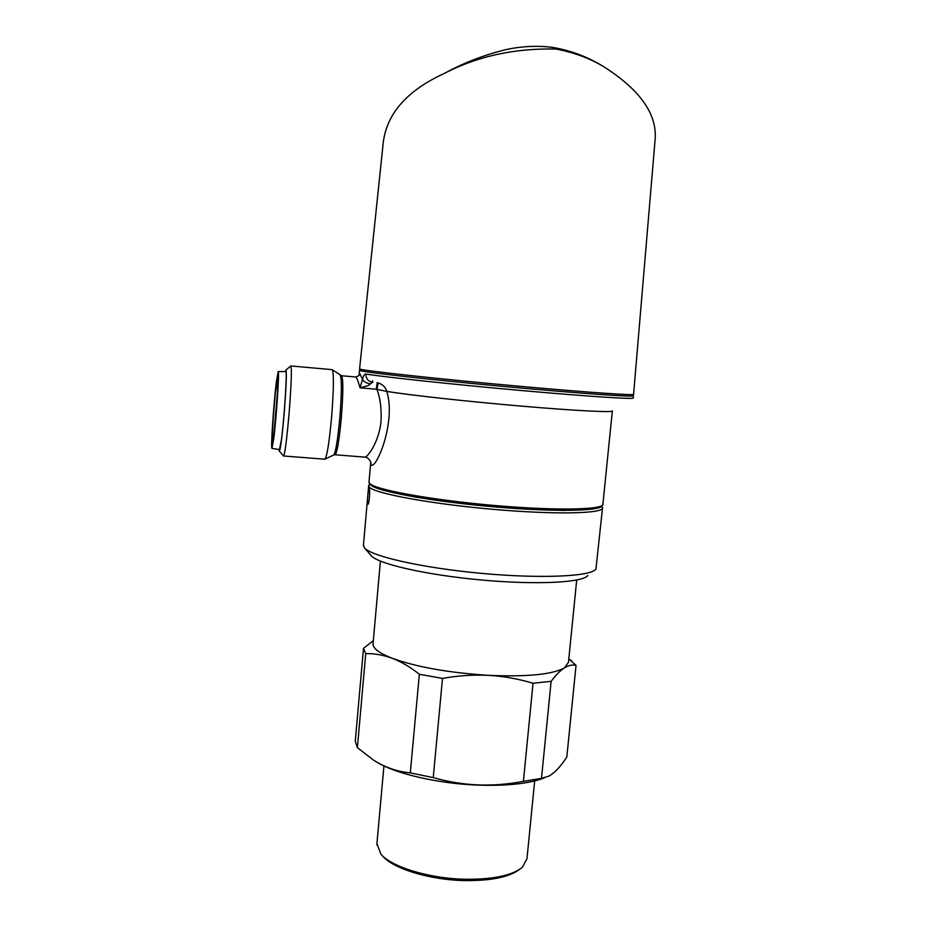<?xml version="1.0" encoding="UTF-8"?>
<svg xmlns="http://www.w3.org/2000/svg" width="927" height="927" viewBox="0 0 927 927"><rect width="100%" height="100%" fill="white"/><g stroke="black" fill="none" stroke-linecap="round" stroke-linejoin="round"><path stroke-width="1.39" d="M373.106 643.187L373.013 644.172C373.187 648.657 379.641 653.373 392.364 658.321C416.872 667.127 448.923 672.793 488.541 675.343C473.152 674.624 457.799 675.644 442.492 678.425L433.245 777.614C447.834 781.774 462.758 784.207 478.054 784.937C493.21 785.459 508.32 784.265 523.407 781.345L533.037 683.257C518.587 678.9 503.755 676.258 488.541 675.343C527.243 677 552.55 674.497 564.473 667.846C560.279 670.557 555.829 675.041 551.125 681.333L541.495 778.356L548.784 776.154C554.717 772.886 560.731 766.49 566.826 756.965L576.038 665.354C572.492 664.497 568.633 665.331 564.473 667.846L568.46 662.307L576.698 580.047M381.611 854.937L382.77 856.189C393.118 868.587 429.259 879.781 463.778 880.569C490.476 880.951 509.05 877.243 519.491 869.445M376.918 843.64L380.893 854.161C391.507 866.896 428.761 878.414 464.369 879.236C492.608 879.619 511.947 875.633 522.376 867.29L526.965 858.819L534.67 780.94M376.883 762.168C395.481 773.732 438.019 783.651 477.868 785.123C507.231 786.073 529.421 783.651 544.427 777.857M373.338 640.638L363.477 648.355L355.261 741.438L357.393 747.649L373.454 760.07C385.087 767.452 397.37 771.727 410.302 772.875L433.245 777.614M410.302 772.875L419.352 674.265C410.383 667.127 401.379 661.808 392.364 658.321C383.326 655.007 374.45 653.442 365.725 653.628L357.393 747.649M419.352 674.265L442.492 678.425M363.477 648.355L365.725 653.628M533.037 683.257L551.125 681.333M576.038 665.354L568.796 658.888M523.407 781.345L541.495 778.356M367.695 504.276C366.93 503.419 368.367 487.127 369.073 488.135L369.108 488.17C370.441 488.9 369.213 505.064 367.776 504.346L367.695 504.276M359.595 368.749L359.583 368.876C357.579 370.14 440.429 379.247 524.682 386.721C590.545 392.619 636.316 395.678 633.581 394.299L654.949 141.507C658.066 115.249 640.905 90.278 603.477 66.559C589.896 58.32 574.033 52.48 555.91 49.027C514.589 48.146 477.417 56.257 444.392 73.395C407.092 90.487 386.698 113.627 383.222 142.828L382.642 148.424M359.004 375.145L359.757 373.593L362.538 379.305C363.419 375.678 364.554 373.917 365.922 374.044C384.624 377.092 453.257 384.438 520.615 390.452C588.054 396.478 635.377 399.514 633.199 397.996L633.419 395.899M378.355 382.863C382.944 384.682 385.759 387.521 386.779 391.379C396.316 422.04 376.142 469.688 371.159 464.948L370.707 462.249M331.97 369.63L332.318 369.734C333.963 374.102 333.72 389.931 331.599 417.185C329.155 443.419 326.872 457.44 324.774 459.236M290.591 366.165L290.904 365.968C291.866 369.711 291.252 385.609 289.062 413.627C286.686 440.603 284.832 454.717 283.488 455.968L279.328 451.125L279.027 449.537M285.319 371.576L285.956 370.047C286.791 373.106 286.2 387.405 284.207 412.967C282.051 437.579 280.406 450.279 279.294 451.078M335.18 454.775L364.601 457.104C366.791 458.344 379.201 442.446 381.032 421.02C381.634 408.575 380.255 398.019 376.907 389.328L376.304 389.236L377.15 382.666M365.922 374.044C365.968 378.703 368.158 381.437 372.503 382.26L368.216 385.597L360.07 387.822C358.204 381.182 356.768 377.579 355.759 377.011L355.505 376.988M601.913 506.536L602.55 507.695C604.311 513.662 555.447 514.867 492.515 509.282C429.607 503.778 373.882 493.315 369.213 487.034L368.772 485.25L369.746 484.288M363.465 544.891L364.23 547.579C369.977 555.98 421.391 567.834 481.078 573.326C540.777 578.9 591.241 576.501 595.934 569.074L602.492 508.216M273.674 439.131C276.35 418.436 279.514 370.997 278.227 371.565L276.35 381.831C273.72 402.99 270.696 448.123 271.935 448.355L273.674 439.131M285.725 371.576L285.852 371.576C287.347 370.997 284.218 419.247 281.356 440.255L279.433 449.607L272.04 448.367M273.928 433.859L272.48 441.507C271.46 441.403 273.952 404.149 276.119 386.791L277.648 378.425L277.474 392.191L273.928 433.859M587.834 575.482C583.106 582.677 535.841 585.076 480.267 579.885C424.682 574.763 376.582 563.512 370.916 555.366L364.647 548.066M372.492 380.823L372.886 382.295M612.341 410.881C613.941 412.677 576.061 410.835 521.125 406.096C466.269 401.391 407.324 394.867 386.779 391.379L376.907 389.328L378.297 382.863M370.221 383.894C366.095 383.106 363.535 381.576 362.538 379.305L360.07 387.822L376.304 389.236M549.746 47.034L552.967 47.416L555.91 49.027M632.898 394.543L633.431 395.771C636.165 397.359 579.213 393.419 504.647 386.547C430.093 379.699 364.879 372.387 360.012 370.603L359.456 370.36L359.178 374.381C359.931 375.029 358.795 375.91 355.759 377.011L341.634 375.759C343.338 379.155 343.233 393.129 341.333 417.706C339.097 441.356 336.964 453.709 334.937 454.763L333.847 454.925M369.016 481.797L369.537 483.361C374.218 489.491 429.966 499.815 492.886 505.342C555.841 510.928 604.694 509.862 602.921 504.045L612.33 411.055M340.128 375.203L340.279 375.308C341.866 379.294 341.715 393.396 339.838 417.602C337.637 440.904 335.539 453.396 333.523 455.076L325.134 459.074M601.183 506.015C599.514 511.403 549.838 511.994 489.027 506.409C428.228 500.881 375.551 490.939 370.881 484.948M373.013 644.172L380.418 561.136M376.802 844.891L383.94 765.911M568.796 658.935L571.774 660.951M355.261 741.438L363.465 648.796M383.222 142.828L359.583 368.876M364.995 457.138C368.911 456.941 372.109 464.381 370.696 462.944L368.969 482.341L369.827 484.381L368.772 485.25M341.634 375.759L332.318 369.734M290.904 365.968L332.225 369.653M285.956 370.047L290.869 365.933M359.456 370.36L360.58 369.224M368.645 485.991L363.396 545.679M278.227 371.565L285.852 371.576M601.704 506.281L602.214 506.907M602.817 504.67C600.453 507.463 602.063 507.173 593.048 509.027L563.419 510.453L517.324 508.656C481.009 505.829 447.231 502.017 415.968 497.208L383.141 490.256L370.024 484.589M283.65 455.98L324.682 459.201M444.392 73.395C464.056 62.665 484.751 54.705 506.49 49.49C522.063 46.199 537.556 45.504 552.967 47.416M603.477 66.559C587.973 56.976 571.217 50.626 553.21 47.497"/></g></svg>
